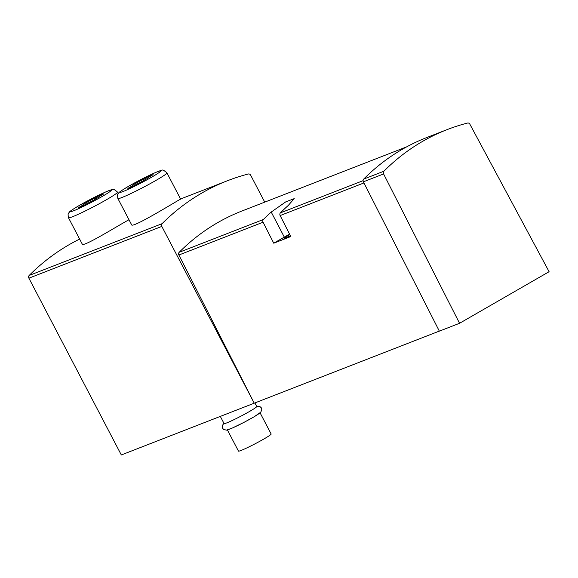 <?xml version="1.0" encoding="UTF-8"?>
<svg xmlns="http://www.w3.org/2000/svg" width="578" height="578" viewBox="0 0 578 578"><rect width="100%" height="100%" fill="white"/><g stroke="black" fill="none" stroke-linecap="round" stroke-linejoin="round"><path stroke-width="0.87" d="M439.323 331.1L121.315 454.958L28.9 278.184A2.305 1.965 -111.3 0 1 29.182 275.439A255.014 217.436 -111.3 0 1 79.634 239.075M328.34 177.359L241.936 211.013A244.407 208.391 -111.3 0 0 179.18 252.297A2.305 1.965 -111.3 0 0 178.884 255.014L254.233 403.191L161.818 226.41A2.305 1.965 -111.3 0 1 162.1 223.664A255.014 217.436 -111.3 0 1 227.429 180.748A255.014 217.436 -111.3 0 1 248.323 174A2.305 1.965 -111.3 0 1 250.679 175.228L264.746 202.134M180.625 199.143C181.897 197.864 131.943 228.975 131.618 224.777L117.89 198.529A27.672 1.864 -27.6 0 0 143.272 187.359A27.672 1.864 -27.6 0 0 166.934 172.894C164.036 170.3 162.31 169.462 161.753 170.387C160.106 170.561 157.158 171.55 145.981 176.976L128.88 186.087C115.997 193.811 119.769 192.301 118.114 193.724C117.385 193.941 117.312 195.545 117.89 198.529M128.988 219.756C119.538 224.661 82.466 247.933 82.221 244.017L68.493 217.769A27.672 1.864 -27.6 0 0 93.874 206.599A27.672 1.864 -27.6 0 0 117.536 192.134C114.639 189.541 112.92 188.703 112.356 189.627C110.709 189.801 107.761 190.791 96.584 196.217L79.489 205.327C66.607 213.051 70.372 211.541 68.724 212.964C67.994 213.181 67.915 214.778 68.493 217.769M280.438 212.856A2.305 1.965 68.7 0 0 280.142 215.572L290.806 236.546L273.741 243.194L263.077 222.219A2.305 1.965 -111.3 0 1 263.373 219.503A244.407 208.391 -111.3 0 1 271.219 212.061L285.763 201.867L294.216 198.637L288.285 205.414A244.407 208.391 68.7 0 0 280.438 212.856L363.1 180.661M549.1 271.703L459.553 323.283L383.597 173.942A2.305 1.965 -111.3 0 1 383.886 171.233A245.794 209.576 -111.3 0 1 447.09 129.624A245.794 209.576 -111.3 0 1 467.551 123.042A2.305 1.965 -111.3 0 1 469.892 124.241L549.1 271.703M447.09 129.624L426.889 137.492A245.794 209.576 -111.3 0 0 363.685 179.101A2.305 1.965 -111.3 0 0 363.389 181.817L439.345 331.151L459.553 323.283M406.695 146.841L328.6 177.258M290.409 235.766A9.913 0.665 152.4 0 1 284.058 238.374A9.913 0.665 152.4 0 1 289.838 234.639M289.6 234.169A17.521 1.178 -27.6 0 0 284.311 237.103L273.741 243.194M227.4 429.938L238.461 451.1A18.445 1.243 -27.6 0 0 255.382 443.651A18.445 1.243 -27.6 0 0 271.154 434.006L260.093 412.844M227.27 429.692A18.445 1.243 -27.6 0 0 244.191 422.251A18.445 1.243 -27.6 0 0 259.963 412.598M220.319 416.398L224.076 423.58A18.445 1.243 -27.6 0 0 240.997 416.131A18.445 1.243 -27.6 0 0 256.769 406.486L254.905 402.931M131.943 186.058A9.682 0.65 152.4 0 1 131.921 186.029A9.682 0.65 152.4 0 1 135.967 183.277A9.682 0.65 152.4 0 1 144.572 178.783L148.647 176.434A14.753 0.99 -27.6 0 1 153.134 174.686L149.059 177.034A9.682 0.65 -27.6 0 1 149.088 177.056A9.682 0.65 -27.6 0 1 145.035 179.816A9.682 0.65 -27.6 0 1 136.437 184.31L132.362 186.658A14.753 0.99 -27.6 0 1 127.868 188.406L131.943 186.058L132.275 186.694M82.553 205.298A9.682 0.65 152.4 0 1 82.524 205.269A9.682 0.65 152.4 0 1 86.57 202.517A9.682 0.65 152.4 0 1 95.175 198.023L99.25 195.675A14.753 0.99 -27.6 0 1 103.744 193.926L99.662 196.274A9.682 0.65 -27.6 0 1 99.691 196.296A9.682 0.65 -27.6 0 1 95.645 199.049A9.682 0.65 -27.6 0 1 87.04 203.543L82.965 205.898A14.753 0.99 -27.6 0 1 78.471 207.647L82.553 205.298L82.885 205.934M149.037 177.186L148.647 176.434M145.092 179.78L144.572 178.783M99.647 196.426L99.25 195.675M95.695 199.02L95.175 198.023M162.1 223.664L29.182 275.439M280.142 215.572L363.952 182.93M178.884 255.014L263.077 222.219M179.18 252.297L263.373 219.503M284.311 237.103L271.219 212.061M363.389 181.817L383.597 173.942M363.685 179.101L383.886 171.233M161.818 226.41L28.9 278.184M129.053 186.008A23.055 1.553 -27.6 0 0 131.09 187.973A23.055 1.553 -27.6 0 0 160.691 170.922A23.055 1.553 -27.6 0 0 129.053 186.008M79.656 205.248A23.055 1.553 -27.6 0 0 81.7 207.213A23.055 1.553 -27.6 0 0 111.294 190.162A23.055 1.553 -27.6 0 0 79.656 205.248M227.429 180.748L180.574 198.991M256.639 406.24L259.638 406.305L261.429 407.938L261.82 409.889L260.664 412.316L254.212 416.724L244.147 422.28L231.923 428.226L226.417 430.133L223.672 429.468L222.617 428.255L222.422 425.35L223.946 423.334M180.647 199.135L166.934 172.894M118.259 193.507L117.536 192.134"/></g></svg>
